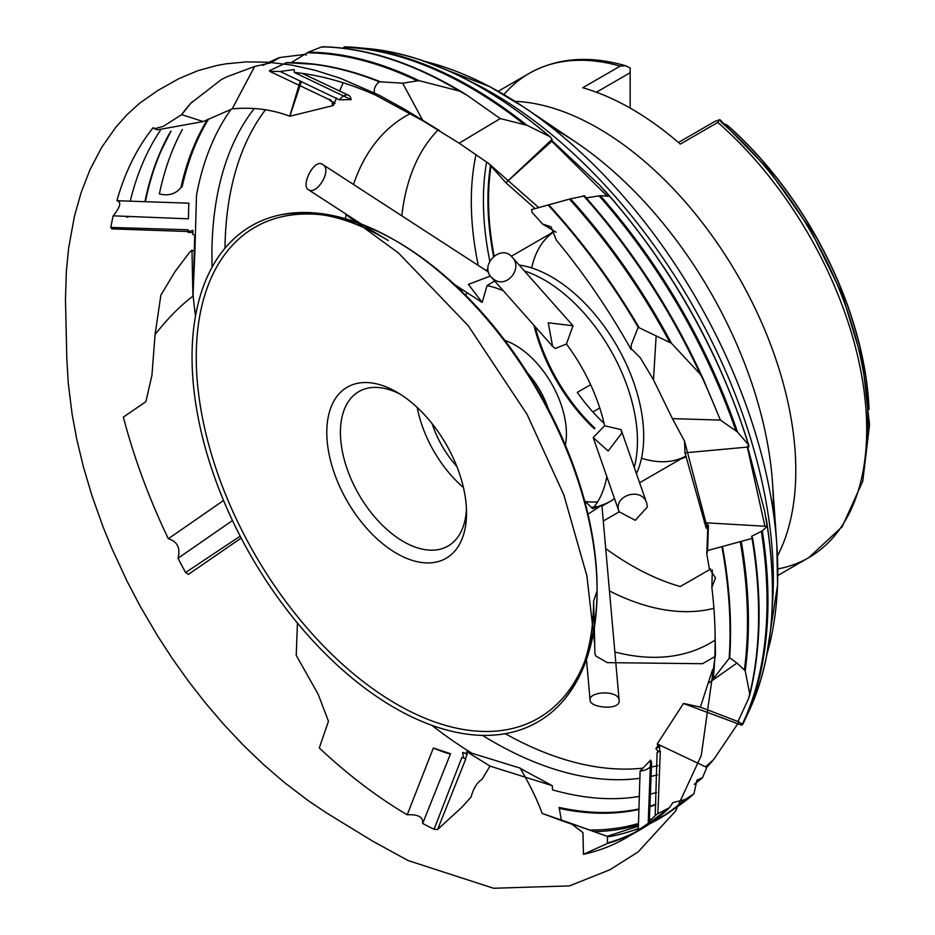<?xml version="1.0" encoding="UTF-8"?>
<svg xmlns="http://www.w3.org/2000/svg" width="935" height="935" viewBox="0 0 935 935"><rect width="100%" height="100%" fill="white"/><g stroke="black" fill="none" stroke-linecap="round" stroke-linejoin="round"><path stroke-width="1.4" d="M658.076 751.378L660.32 751.05L657.083 752.581L658.076 751.378L655.844 748.526L659.713 746.703L659.549 750.676M706.977 526.954L707.456 525.154L708.438 525.213L707.386 529.14L706.977 526.954L706.252 528.24L707.456 525.154M329.95 100.699L329.587 99.168L331.247 100.548L329.95 100.699L334.999 103.516L333.024 101.88L332.112 103.972L333.281 105.515L289.873 116.232C271.769 109.418 252.543 106.964 232.184 108.869L203.234 121.562L157.583 129.79L153.13 127.709A430.942 248.803 -120 0 0 116.922 200.709L188.823 203.187L188.402 218.825L188.812 203.246M188.052 231.541L188.04 232.336L192.89 232.511L192.926 230.431L188.052 231.541L188.099 229.788L188.075 231.529L111.814 228.876L110.833 227.439L188.099 229.788M463.643 758.004L465.782 758.893L461.878 757.432L463.643 758.004L462.556 752.441L467.208 754.183L465.42 758.671M655.844 748.526L657.913 745.849L657.258 743.933L683.532 703.412L700.362 707.129L712.528 669.776L713.241 678.845A430.942 248.803 -120 0 0 715.135 640.732A430.942 248.803 -120 0 0 715.018 630.506A430.942 248.803 -120 0 0 711.874 587.46L712.306 570.023M657.913 745.849L659.713 746.703M739.024 721.913L713.826 759.349L706.755 767.413L702.594 777.593L696.937 780.187L693.945 793.838L685.191 799.565L672.884 802.569L669.46 807.7L657.866 813.614L660.32 751.05M669.273 807.805A430.684 248.663 -120 0 0 669.904 807.185L669.46 807.7A430.942 248.803 -120 0 1 640.791 829.403L625.889 838.005A430.942 248.803 -120 0 0 638.278 829.976L640.101 771.048A14.457 8.263 -177.7 0 0 651.59 763.439A14.457 8.263 -177.7 0 0 650.55 760.143L640.101 771.048M674.415 808.6A429.855 248.184 -120 0 0 679.675 805.117L693.945 793.838A429.855 248.184 -120 0 1 679.675 805.117L669.296 812.328A430.906 248.792 -120 0 0 685.191 799.565M695.324 783.448A419.453 242.177 -120 0 0 702.594 777.593L701.799 778.177A419.605 242.258 -120 0 1 694.389 784.161M706.755 767.413L657.258 743.933M706.252 528.24L684.946 452.75L684.572 441.203L672.417 418.646L653.471 379.797L640.37 357.871L630.973 348.451M705.235 523.413L707.514 523.542M747.451 446.124L764.713 511.351L767.132 526.358L762.294 530.916L751.67 536.304L752.056 538.42L707.631 550.54L708.438 525.213M748.573 698.585A428.768 247.553 -120 0 0 752.488 537.8L752.056 538.42A429.855 248.184 -120 0 1 749.73 693.84L748.573 698.585L737.972 721.528M767.132 526.358L704.347 522.723M704.335 381.574A428.768 247.553 -120 0 0 584.492 195.918L570.514 198.816L531.536 209.592L532.144 212.502A430.942 248.803 -120 0 1 542.534 224.003L551.054 226.831L556.302 240.096A430.942 248.803 -120 0 1 631.09 349.538L631.183 345.05L638.173 327.285L671.447 343.25L700.21 374.152L703.716 380.136L720.406 420.084L737.47 431.982L748.467 444.768L748.736 446.965L685.028 452.82M584.492 195.918L583.475 195.719A429.855 248.184 -120 0 1 700.21 374.152M402.646 83.168L423.006 120.872L375.391 95.031C373.03 90.508 374.316 86.09 379.259 81.777L402.646 83.168L419.079 80.644L459.365 91.022L466.694 95.019L500.26 118.581L526.896 125.243L549.511 136.487L551.463 138.286L552.153 140.858L599.674 185.212L609.375 196.315L600.34 195.672L586.292 197.881M380.148 81.684A430.684 248.663 -120 0 0 316.953 64.503A430.684 248.663 -120 0 0 286.706 62.657L269.373 70.709L269.923 71.446L331.247 100.548M286.706 62.657L285.806 62.82A430.942 248.803 -120 0 1 379.259 81.777M323.452 47.206L321.769 46.867L308.188 52.196L291.264 62.633M344.968 46.808L356.621 47.545A419.453 242.177 -120 0 0 344.968 46.808L343.683 47.253A419.605 242.258 -120 0 1 524.745 124.822M343.168 82.783L339.58 91.034M336.53 98.035L333.281 105.515M192.926 230.431L192.809 234.381L194.714 235.188L193.089 296.044C180.28 305.722 167.61 318.555 155.07 334.52L151.973 375.052L145.907 401.688L123.35 417.103A430.942 248.803 -120 0 0 168.323 538.735L223.558 500.482M130.292 216.347L126.833 217.294A430.684 248.663 -120 0 1 127.02 216.242M208.634 118.99A419.453 242.177 -120 0 0 182.115 186.871L180.923 187.619C175.616 194.036 168.429 196.151 159.371 193.954A428.768 247.553 -120 0 1 182.372 129.474M232.464 520.538L178.024 558.242A430.942 248.803 -120 0 0 185.586 572.512L188.402 574.382L241.172 538.069M462.556 752.441L466.366 753.657L466.752 751.658L520.14 768.114C529.9 784.792 537.239 799.904 542.183 813.438L570.759 823.303L582.972 832.653L583.452 854.333A430.942 248.803 -120 0 0 625.889 838.005M466.366 753.657L467.208 754.183M639.47 796.386A410.827 237.198 -120 0 1 552.503 789.841L552.293 785.704L489.975 766.081L482.086 779.322C477.259 782.151 473.577 788.053 471.041 797.041L461.878 807.244L437.592 829.52L465.782 758.893M489.975 766.081L466.752 751.658M583.452 854.333L607.399 843.463L607.528 836.428L568.258 822.531M657.866 813.614L655.225 815.659L657.083 752.581M650.55 760.143L648.247 822.087A430.942 248.803 -120 0 0 655.225 815.659M638.278 829.976C647.616 824.109 650.935 821.479 648.247 822.087L649.287 822.075M713.241 678.845L729.662 657.749L736.944 663.079L745.195 670.757L749.73 693.84M707.631 550.54L706.778 554.023L707.713 529.455L684.56 441.203M711.874 587.46L715.509 577.842L709.233 568.34A430.942 248.803 -120 0 0 706.778 554.023M700.362 707.129L738.264 721.645L742.752 724.45L741.607 725.151L683.59 703.541M683.532 703.412L687.073 704.698L683.637 703.623M155.07 334.52L160.867 295.168L174.985 271.688L189.595 252.298L191.979 250.253L194.912 251.293L196.502 195.193A410.827 237.198 -120 0 1 231.085 109.301M394.57 707.795A286.414 165.355 -120 0 0 562.391 701.741A286.414 165.355 -120 0 0 597.091 590.873A286.414 165.355 -120 0 0 394.57 240.096A286.414 165.355 -120 0 0 281.201 214.711A286.414 165.355 -120 0 0 200.92 430.591A286.414 165.355 -120 0 0 394.57 707.795M396.662 704.16A283.445 163.648 -120 0 0 597.091 588.442A283.445 163.648 -120 0 0 396.674 241.3A283.445 163.648 -120 0 0 196.245 357.018A283.445 163.648 -120 0 0 396.662 704.16M570.759 823.303L607.528 836.428M575.399 825.43L561.432 820.544L559.107 807.419A419.453 242.177 -120 0 0 639.037 808.915M684.946 452.75L688.955 452.4L685.086 452.844M607.61 194.024A412.148 237.957 -120 0 1 748.467 444.768L748.9 446.264M720.406 420.084L672.417 418.646M375.391 95.031A430.942 248.803 -120 0 0 294.303 72.439L351.128 99.613A14.457 7.059 -64.7 0 0 348.545 95.265A14.457 7.059 -64.7 0 0 339.382 99.835L351.128 99.613M339.382 99.835L280.161 71.492A430.942 248.803 -120 0 0 269.923 71.446M280.161 71.492L294.163 69.564L294.303 72.439M535.1 208.598L505.928 182.781L488.561 163.415L459.167 143.184L423.006 120.872M552.071 139.327L505.999 182.676M500.26 118.581L459.167 143.184M552.153 140.858L508.885 180.104M153.13 127.709L154.369 128.761L163.169 126.412L181.682 114.631L191.313 102.605L181.215 115.122M188.402 218.825L113.135 215.833A430.942 248.803 -120 0 0 110.833 227.439M113.135 215.833C120.381 206.986 121.643 201.937 116.922 200.709L188.823 203.187M181.378 114.947A430.661 248.64 -120 0 1 190.892 103.177L221.431 79.522L227.193 76.658L254.659 66.467L270.227 62.961L279.892 57.502L303.98 54.511L306.446 54.931M289.873 116.232L291.077 112.445L289.85 116.115M300.275 80.866L289.803 116.034M263.249 65.286A419.605 242.258 -120 0 1 277.905 58.321L279.892 57.502A419.453 242.177 -120 0 0 276.912 58.73M254.659 66.467L232.184 108.869M301.467 81.427L291.077 112.445M178.024 558.242C180.63 548.015 177.393 541.517 168.323 538.735M193.089 296.044L193.113 293.134L192.984 295.951M191.979 250.253L192.914 295.904M194.912 251.293L193.113 293.134M185.586 572.512L240.19 536.164M297.435 623.061L296.22 655.341L318.169 694.237L328.466 721.236L319.291 747.953A430.942 248.803 -120 0 0 407.204 814.794L433.337 748.023A14.457 1.216 -158.2 0 0 450.541 753.739L433.337 748.023M437.592 829.52L434.085 829.263L461.878 757.432M450.541 753.739L422.667 823.454A430.942 248.803 -120 0 0 434.085 829.263M422.667 823.454C423.356 817.096 418.202 814.21 407.204 814.794M520.14 768.114L522.139 769.318L520.117 768.219M561.432 820.544L542.183 813.438M552.293 785.704L520.117 768.313M678.436 142.471L714.691 121.538L719.716 119.68L717.799 122.45L680.306 144.095A279.588 161.416 60 0 0 582.727 87.75L620.221 66.105L625.749 65.777L630.155 67.963L630.155 72.731L596.401 92.214M486.632 161.965A271.921 156.998 -120 0 0 489.811 261.169M494.147 256.038A269.198 155.42 60 0 1 491.109 165.425M710.729 568.971L680.306 586.537A279.588 161.416 60 0 1 631.511 565.43A279.588 161.416 60 0 1 605.716 548.576M777.768 568.924A279.588 161.416 -120 0 0 808.798 557.622L842.213 526.662L862.771 481.209L869.527 424.782L862.444 361.097L842.166 294.326L810.119 228.958L768.523 169.445L720.195 119.879L721.212 122.216A271.921 156.998 -120 0 1 864.372 463.281M724.964 124.051L727.64 125.465A269.198 155.42 60 0 1 867.248 386.798A269.198 155.42 60 0 1 869.036 409.261M604.068 423.356A130.877 75.56 60 0 1 577.281 392.408L590.628 384.706M680.855 458.945A130.877 75.56 -120 0 0 686.173 456.642M554.058 230.933A130.877 75.56 -120 0 0 550.715 233.516M535.206 326.724A130.877 75.56 -120 0 0 594.964 428.23M554.654 231.296A130.152 75.139 -120 0 0 539.472 247.378A130.152 75.139 -120 0 0 531.653 267.959M533.99 325.357A130.152 75.139 -120 0 0 594.368 428.838M641.503 458.22A130.152 75.139 -120 0 0 663.231 461.738A130.152 75.139 -120 0 0 685.974 455.976L639.61 482.752M465.805 295.425A130.152 75.139 60 0 1 467.044 292.632M519.17 265.049A130.152 75.139 60 0 1 551.673 276.97A130.152 75.139 60 0 1 636.419 473.613M597.629 501.838A130.152 75.139 60 0 1 585.591 501.604M591.516 507.296A131.601 75.98 -120 0 0 596.366 506.571M587.975 514.203L601.836 505.134A131.601 75.98 -120 0 0 610.204 501.405A131.601 75.98 -120 0 0 614.494 498.577M634.234 467.336A131.601 75.98 -120 0 0 524.406 270.951M488 269.409A131.601 75.98 -120 0 0 485.616 270.203L488 269.327M462.252 289.534A131.601 75.98 -120 0 0 461.352 291.03M457.729 286.589A131.601 75.98 -120 0 0 456.97 286.846M503.346 290.797A131.601 75.98 -120 0 0 487.065 285.561L494.65 280.979M490.372 276.059L468.4 284.369L482.168 302.426L487.065 285.561M566.435 344.022L573.015 325.766L548.249 322.797L552.562 346.301L555.226 348.533L566.435 344.022A131.601 75.98 -120 0 1 604.618 425.752L593.211 437.568L608.147 451.009L621.717 433.209L621.085 429.656L604.618 425.752M601.836 505.134L592.661 508.617A131.601 75.98 -120 0 0 606.803 476.523M592.661 508.617L584.609 500.844M565.348 445.13A72.311 41.748 -120 0 0 504.912 340.445M548.459 409.261A62.668 36.184 -120 0 0 527.539 373.007M432.134 423.684A72.311 41.748 -120 0 0 456.876 466.542M417.232 407.496A89.176 51.483 -120 0 0 463.444 487.544M400.168 394.173A89.176 51.483 -120 0 0 358.9 391.566A89.176 51.483 -120 0 0 345.225 463.024A89.176 51.483 -120 0 0 403.488 541.61A89.176 51.483 -120 0 0 448.075 546.028A89.176 51.483 -120 0 0 466.46 508.991M396.662 553.415A98.818 57.058 -120 0 0 466.542 513.07A98.818 57.058 -120 0 0 396.662 392.046A98.818 57.058 -120 0 0 326.794 432.391A98.818 57.058 -120 0 0 396.662 553.415M630.155 108.086L630.155 72.731M599.767 407.987L592.895 411.949M603.285 521.029L619.134 511.877M181.682 114.631L203.234 121.562M334.999 103.516L332.112 103.972M556.173 232.207L542.534 224.003M656.125 336.425L653.471 379.797M736.944 663.079L708.566 683.076M308.632 189.84C316.907 195.205 332.638 169.702 322.657 164.478C314.277 157.992 300.579 185.656 308.328 189.665L308.632 189.84M494.031 279.518C506.98 288.763 523.214 268.146 512.17 257.16C501.253 243.544 479.211 264.862 491.249 277.146L494.031 279.518M647.417 506.91L646.74 503.205C641.761 486.293 612.53 495.538 619.099 511.772L635.309 520.304L647.417 506.91M619.157 701.133L619.145 700.525C619.11 689.679 588.419 691.199 590.09 700.21C589.973 707.888 619.426 710.553 619.157 701.133M607.399 843.463A430.942 248.803 -120 0 0 640.791 829.403L669.67 807.548M729.183 658.053A430.942 248.803 -120 0 0 721.937 546.823M729.662 657.749A430.684 248.663 -120 0 0 722.474 546.566M744.424 669.776A430.661 248.64 -120 0 0 740.321 541.879M745.195 670.757A430.906 248.792 -120 0 0 741.315 541.739M742.296 724.193A419.605 242.258 -120 0 0 761.312 531.244M482.437 735.366A396.978 229.192 -120 0 0 492.628 741.467A396.978 229.192 -120 0 0 640.066 778.271M651.087 776.366A396.978 229.192 -120 0 0 657.48 774.858M772.193 607.844A396.978 229.192 -120 0 0 467.43 79.966M253.771 109.15A396.978 229.192 -120 0 0 212.105 267.13M650.386 794.131A410.827 237.198 -120 0 0 656.51 792.471M705.422 766.782A410.827 237.198 -120 0 0 713.826 759.349M767.039 525.365A410.827 237.198 -120 0 0 764.713 511.351M740.391 420.376A410.827 237.198 -120 0 0 599.674 185.212M551.463 138.286A410.827 237.198 -120 0 0 549.172 136.311M193.089 295.226A410.827 237.198 -120 0 0 195.508 315.96M431.853 725.326A410.827 237.198 -120 0 0 472.093 753.353M747.252 714.609A412.148 237.957 -120 0 0 749.753 709.396A412.148 237.957 -120 0 0 766.84 523.401M766.151 518.306C778.387 593.994 772.918 657.691 749.753 709.396L742.752 724.45A419.453 242.177 -120 0 0 744.868 720.008A419.453 242.177 -120 0 0 762.294 530.916M607.82 842.879A430.684 248.663 -120 0 0 635.239 832.115M608.404 836.731A430.661 248.64 -120 0 0 638.336 828.527M651.134 822.835A430.661 248.64 -120 0 0 684.397 799.694M650.024 823.595A430.906 248.792 -120 0 0 669.296 812.328L649.942 823.653M594.274 831.624A429.855 248.184 -120 0 0 638.465 824.904M589.681 829.999A428.768 247.553 -120 0 0 638.523 823.454M649.369 819.796A428.768 247.553 -120 0 0 651.929 818.791M559.223 808.389A419.605 242.258 -120 0 0 631.861 810.844A419.605 242.258 -120 0 0 639.026 809.441L631.861 810.844M649.895 806.613A419.605 242.258 -120 0 0 655.844 804.684M649.907 806.169A419.453 242.177 -120 0 0 655.867 804.287M638.173 327.285A430.942 248.803 -120 0 0 548.062 204.999M638.85 327.192A430.684 248.663 -120 0 0 548.81 204.905M669.729 342.222A430.661 248.64 -120 0 0 569.485 199.202M671.447 343.25A430.906 248.792 -120 0 0 570.514 198.816M736.02 431.082A419.605 242.258 -120 0 0 599.148 195.929M737.47 431.982A419.453 242.177 -120 0 0 600.34 195.672M417.103 80.714A430.661 248.64 -120 0 0 307.323 52.863M419.079 80.644A430.906 248.792 -120 0 0 308.188 52.196M459.365 91.022A429.855 248.184 -120 0 0 321.769 46.867M466.694 95.019A428.768 247.553 -120 0 0 370.003 53.283M549.511 136.487A412.148 237.957 -120 0 0 368.261 48.62A412.148 237.957 -120 0 0 362.488 48.176M526.896 125.243A419.453 242.177 -120 0 0 356.621 47.545L368.261 48.62C427.611 54.803 488.374 84.325 550.54 137.188M160.317 130.514A430.684 248.663 -120 0 0 130.245 201.142M170.778 131.169A430.661 248.64 -120 0 0 158.903 155.268A430.661 248.64 -120 0 0 144.948 201.656M192.201 101.763A430.906 248.792 -120 0 0 190.787 103.353M171.035 131.157A430.906 248.792 -120 0 0 145.416 201.679M207.477 119.54A419.605 242.258 -120 0 0 180.923 187.619M620.221 66.105A279.588 161.416 -120 0 0 529.222 73.362A279.588 161.416 -120 0 0 503.918 94.587M476.032 154.497A279.588 161.416 -120 0 0 478.276 265.447M490.559 164.981A269.596 155.654 -120 0 0 493.587 256.494M505.286 733.683A390.888 225.686 -120 0 0 643.023 768.126M651.45 766.945A390.888 225.686 -120 0 0 657.971 765.695M767.097 653.565A390.888 225.686 -120 0 0 776.821 544.789A390.888 225.686 -120 0 0 524.336 107.478A390.888 225.686 -120 0 0 425.273 61.523M265.563 109.64A390.888 225.686 -120 0 0 224.996 248.184M614.856 651.976A304.307 175.686 -120 0 0 715.135 640.054M773.163 511.141A304.307 175.686 -120 0 0 772.509 482.694A304.307 175.686 -120 0 0 575.96 142.26A304.307 175.686 -120 0 0 551.662 127.476M410.009 113.778A304.307 175.686 -120 0 0 353.488 184.487M346.149 214.208A304.307 175.686 -120 0 0 345.447 218.72M609.456 590.908A279.588 161.416 -120 0 0 713.896 608.311M777.441 556.033A279.588 161.416 -120 0 0 737.89 275.731A279.588 161.416 -120 0 0 514.928 101.319M438.281 129.801A279.588 161.416 -120 0 0 401.816 215.845M777.78 575.539L808.798 557.622A279.588 161.416 -120 0 0 859.651 365.106A279.588 161.416 -120 0 0 717.799 122.45M868.744 404.925A269.596 155.654 -120 0 0 726.951 125.021M597.091 588.442L597.091 590.873L593.608 601.147L594.905 653.869L595.922 656.054L607.306 662.635L702.524 663.71L715.041 656.475L715.135 640.732M749.461 696.131C761.16 649.767 762.2 597.044 752.581 537.964M764.923 526.23L747.322 447.094M607.247 196.163L551.732 141.232M396.674 241.3L394.57 240.096M607.294 836.229L638.418 826.201M649.346 820.451L651.66 819.048M655.856 804.509L649.895 806.519M702.325 777.967L694.308 784.383M703.716 380.136C672.651 311.741 632.89 250.288 584.433 195.789M585.053 197.051C637.086 255.711 678.845 322.049 710.331 396.054M748.877 445.504C718.898 350.204 670.57 264.909 603.917 189.595M316.953 64.503L286.507 62.657M464.321 93.442C414.661 63.299 367.35 47.732 322.4 46.75M158.903 155.268L170.941 131.157M262.934 65.368L278.829 57.783M498.191 91.279L529.222 73.362C557.12 57.795 589.307 55.27 625.749 65.777M772.509 482.694L776.821 544.789L777.569 585.146L766.057 658.813M575.96 142.26L524.336 107.478L489.765 86.663L420.212 59.793M869.036 409.343L867.248 386.798M610.204 501.405L601.965 506.162M154.369 128.761L157.583 129.79M302.262 73.397L348.545 95.265M714.141 668.654L712.528 669.776M649.322 821.152L651.59 763.439M488.479 272.062L322.657 164.478M481.607 302.087L454.363 284.415M361.413 224.108L308.328 189.665M573.015 325.766L512.17 257.16M552.562 346.301L491.249 277.146M593.211 437.568L619.099 511.772M621.085 429.656L646.74 503.205M586.479 659.444L590.09 700.21M601.86 504.958L619.145 700.525M511.305 256.26L554.607 231.261M281.201 214.711C314.826 209.136 350.508 217.738 388.247 240.529L346.838 215.237L398.497 252.999L468.295 325.789L527.083 414.427L563.84 494.919L586.888 575.855L594.742 644.636L593.608 601.147C593.339 644.133 582.926 677.653 562.391 701.741M715.018 630.506L715.474 654.348L701.262 755.527L675.584 811.042L638.137 851.902L609.982 869.714L569.508 885.901L493.528 888.25L408.057 860.539L372.375 840.974L327.028 813.24L308.597 800.921L284.263 782.408L263.308 764.351L243.1 744.95L223.781 724.438L205.49 703.038L188.309 680.996L172.309 658.521L157.548 635.823L140.367 606.558L126.985 581.067L111.732 548.12L103.037 526.814L92.074 496.076L83.425 466.974L76.845 439.66L72.112 414.182L68.255 383.105L66.817 358.537L65.473 299.27L66.35 271.349L68.641 248.055L74.403 216.394L81.146 192.528L90.064 169.574L101.529 147.66L115.858 127.16L127.125 114.561L139.829 103.06L157.828 90.496L178.69 78.739L197.776 70.733L216.347 65.59L226.165 63.802L246.782 61.862L268.637 62.248L291.638 65.076L315.107 70.277L340.293 78.259L378.64 94.938L404.341 109.091L439.38 130.468M538.724 207.593L488.561 163.415"/></g></svg>
